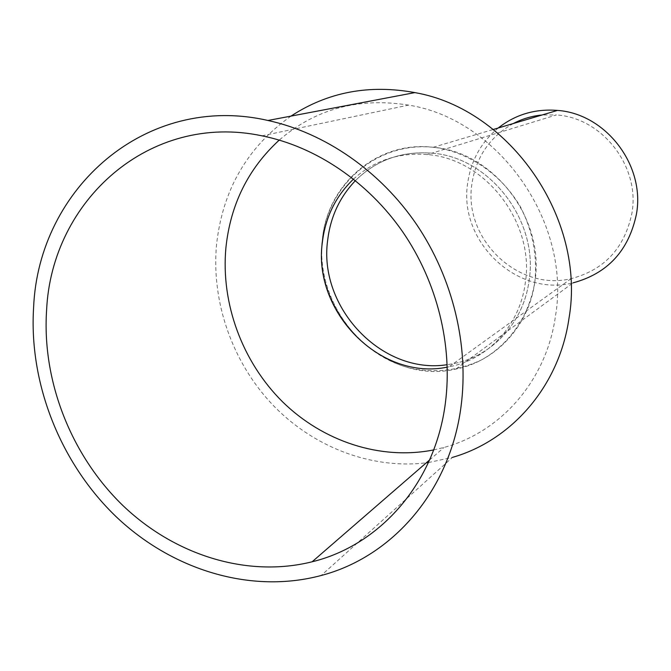 <?xml version="1.0" encoding="UTF-8"?>
<svg xmlns="http://www.w3.org/2000/svg" width="671" height="671" viewBox="0 0 671 671"><rect width="100%" height="100%" fill="white"/><g stroke="black" fill="none" stroke-linecap="round" stroke-linejoin="round"><path stroke-width="0.5" stroke-dasharray="3.35 2.52" d="M290.996 116.108C247.305 147.117 222.478 190.061 216.523 244.923C211.29 302.285 232.46 362.298 272.485 404.655C312.72 446.743 370.61 469.457 426.286 462.831M534.787 282.281C537.521 256.137 532.766 231.017 520.495 206.928C502.688 176.465 472.87 154.833 440.335 148.308C382.252 137.79 328.178 181.631 322.374 239.253C315.756 296.758 356.846 356.2 412.422 368.597C436.536 373.143 459.56 370.249 481.493 359.908C509.281 344.483 529.193 315.94 534.787 282.281C528.857 326.106 495.869 361.275 455.794 369.109C385.154 385.867 311.898 313.022 322.374 239.253C327.356 184.164 377.597 140.44 433.214 147.293C494.175 152.015 545.498 219.56 534.787 282.281M433.676 449.922L444.051 447.431C500.574 432.325 546.337 380.793 555.395 316.561C571.709 222.764 498.939 119.17 408.555 105.112C358.649 97.22 315.555 108.878 279.262 140.071M353.542 179.065C374.141 160.486 398.725 152.317 427.293 154.565C485.804 158.624 535.399 223.401 525.192 283.632C519.555 325.812 487.674 359.606 449.025 366.811L453.37 363.674L447.196 364.689L453.37 363.674C491.751 356.502 523.397 322.952 529.016 281.115C539.174 221.363 489.981 157.157 431.906 153.156C401.786 150.883 376.305 160.034 355.454 180.6C376.305 160.034 401.786 150.883 431.906 153.156L556.385 114.959L542.042 115.001M449.025 366.811L447.272 367.138M428.417 462.554L452.472 457.379L321.199 575.492M498.251 127.993C481.107 142.277 470.925 160.612 467.704 182.998C458.184 240.981 516.494 297.253 572.984 282.877L455.794 369.109M513.349 123.514C489.914 136.75 476.108 156.838 471.939 183.779C462.923 238.524 517.718 291.784 571.113 278.658C604.311 269.985 624.575 248.186 631.906 213.244C640.428 166.802 602.424 117.71 556.385 114.959M571.113 278.658L453.37 363.674C491.751 356.502 523.397 322.952 529.016 281.115C539.174 221.363 489.981 157.157 431.906 153.156L427.293 154.565M429.566 459.987L444.051 447.431M261.975 135.827L408.555 105.112M433.214 147.293L493.302 129.461"/><path stroke-width="1.01" d="M33.617 307.226C38.599 188.543 145.884 92.497 267.947 120.478C324.907 132.9 380.012 170.82 416.599 224.466C452.925 278.28 469.121 345.666 461.027 406.567C450.107 491.046 392.376 556.871 321.199 575.492C251.021 594.28 172.447 570.115 116.351 516.905C60.44 463.342 28.71 383.426 33.617 307.226M452.472 457.379C511.579 440.486 559.262 386.102 568.966 318.482C586.412 219.232 510.472 109.163 414.904 92.606C369.084 84.219 327.775 92.053 290.996 116.108M279.262 140.071C248.236 168.589 230.455 204.479 225.909 247.733C220.725 303.46 242.323 361.887 282.491 401.744C322.835 441.35 380.365 460.516 433.676 449.922M46.593 310.245C41.896 380.91 71.025 455.181 122.617 505.263C174.376 555.018 246.962 578.1 312.132 561.786C380.054 545.229 435.278 482.969 445.393 402.935C452.875 345.565 437.274 282.164 402.701 231.839C367.893 181.673 315.672 146.605 261.975 135.827C149.767 112.007 51.558 200.478 46.593 310.245M327.649 240.327C318.213 307.536 381.942 375.005 447.196 364.689C381.942 375.005 318.213 307.536 327.649 240.327C330.442 216.968 339.702 197.064 355.454 180.6C339.702 197.064 330.442 216.968 327.649 240.327M447.272 367.138C380.423 381.036 312.527 311.914 322.348 242.407C325.376 217.169 335.777 196.049 353.542 179.065M426.286 462.831L428.417 462.554M572.984 282.877C607.616 273.567 628.769 250.635 636.443 214.083C645.41 165.334 605.796 113.718 557.492 110.413C535.198 108.643 515.445 114.506 498.251 127.993M542.042 115.001C531.86 115.999 522.298 118.834 513.349 123.514M267.947 120.478L414.904 92.606M312.132 561.786L429.566 459.987M493.302 129.461L557.492 110.413"/></g></svg>
